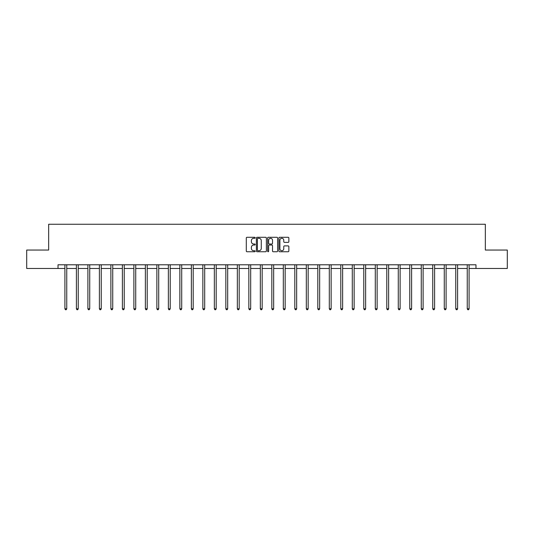 <?xml version="1.0" encoding="UTF-8"?>
<svg xmlns="http://www.w3.org/2000/svg" width="534" height="534" viewBox="0 0 534 534"><rect width="100%" height="100%" fill="white"/><g stroke="black" fill="none" stroke-linecap="round" stroke-linejoin="round"><path stroke-width="0.8" d="M255.212 237.79A0.507 0.507 0 0 0 254.705 237.283L247.022 237.283A0.721 0.721 0 0 0 246.294 238.01L246.294 251.027A0.721 0.721 0 0 0 247.022 251.748L254.705 251.748A0.507 0.507 0 0 0 255.212 251.247A0.507 0.507 0 0 0 254.705 250.74L253.71 250.74A2.316 2.316 0 0 1 251.394 248.423L251.394 247.335A2.316 2.316 0 0 1 253.71 245.026L254.705 245.026A0.507 0.507 0 0 0 255.212 244.519A0.507 0.507 0 0 0 254.705 244.011L253.71 244.011A2.316 2.316 0 0 1 251.394 241.695L251.394 240.614A2.316 2.316 0 0 1 253.71 238.297L254.705 238.297A0.507 0.507 0 0 0 255.212 237.79M288.14 242.383A0.721 0.721 0 0 0 288.861 241.662L288.861 238.01A0.721 0.721 0 0 0 288.14 237.283L279.602 237.283A0.721 0.721 0 0 0 278.882 238.01L278.882 251.027A0.721 0.721 0 0 0 279.602 251.748L288.14 251.748A0.721 0.721 0 0 0 288.861 251.027L288.861 246.615A0.721 0.721 0 0 0 288.14 245.894L284.488 245.894A0.721 0.721 0 0 0 283.761 246.615L283.761 248.804A1.936 1.936 0 0 1 281.825 250.74A1.936 1.936 0 0 1 279.896 248.804L279.896 240.233A1.936 1.936 0 0 1 281.825 238.297A1.936 1.936 0 0 1 283.761 240.233L283.761 241.662A0.721 0.721 0 0 0 284.488 242.383L288.14 242.383M58.019 268.469L26.7 268.469L26.7 250.046L48.661 250.046L48.661 224.253L485.339 224.253L485.339 250.046L507.3 250.046L507.3 268.469L475.981 268.469L475.981 264.784L58.019 264.784L58.019 268.469L64.908 268.469M266.366 238.01A0.721 0.721 0 0 0 265.645 237.283L257.108 237.283A0.721 0.721 0 0 0 256.387 238.01L256.387 251.027A0.721 0.721 0 0 0 257.108 251.748L265.645 251.748A0.721 0.721 0 0 0 266.366 251.027L266.366 238.01M268.355 237.283L276.892 237.283A0.721 0.721 0 0 1 277.613 238.01L277.613 251.027A0.721 0.721 0 0 1 276.892 251.748L273.241 251.748A0.721 0.721 0 0 1 272.514 251.027L272.514 245.747A0.721 0.721 0 0 0 271.793 245.026L269.37 245.026A0.721 0.721 0 0 0 268.649 245.747L268.649 251.247A0.507 0.507 0 0 1 268.141 251.748A0.507 0.507 0 0 1 267.634 251.247L267.634 238.01A0.721 0.721 0 0 1 268.355 237.283M66.75 268.469L76.402 268.469M78.244 268.469L87.896 268.469M89.739 268.469L99.397 268.469M101.24 268.469L110.892 268.469M112.734 268.469L122.386 268.469M124.228 268.469L133.88 268.469M135.723 268.469L145.375 268.469M147.217 268.469L156.869 268.469M158.711 268.469L168.37 268.469M170.213 268.469L179.865 268.469M181.707 268.469L191.359 268.469M193.201 268.469L202.853 268.469M204.696 268.469L214.348 268.469M216.19 268.469L225.842 268.469M227.684 268.469L237.343 268.469M239.185 268.469L248.837 268.469M250.68 268.469L260.332 268.469M262.174 268.469L271.826 268.469M273.668 268.469L283.32 268.469M285.163 268.469L294.815 268.469M296.657 268.469L306.316 268.469M308.158 268.469L317.81 268.469M319.652 268.469L329.304 268.469M331.147 268.469L340.799 268.469M342.641 268.469L352.293 268.469M354.135 268.469L363.787 268.469M365.63 268.469L375.289 268.469M377.131 268.469L386.783 268.469M388.625 268.469L398.277 268.469M400.12 268.469L409.772 268.469M411.614 268.469L421.266 268.469M423.108 268.469L432.76 268.469M434.603 268.469L444.261 268.469M446.104 268.469L455.756 268.469M457.598 268.469L467.25 268.469M469.092 268.469L475.981 268.469M257.902 238.297A0.507 0.507 0 0 0 257.401 238.805L257.401 250.232A0.507 0.507 0 0 0 257.902 250.74L258.95 250.74A2.316 2.316 0 0 0 261.266 248.423L261.266 240.614A2.316 2.316 0 0 0 258.95 238.297L257.902 238.297M272.514 240.267A1.936 1.936 0 0 0 270.578 238.331A1.936 1.936 0 0 0 268.649 240.267L268.649 243.29A0.721 0.721 0 0 0 269.37 244.011L271.793 244.011A0.721 0.721 0 0 0 272.514 243.29L272.514 240.267M66.843 264.784L66.803 264.891A0.734 0.734 0 0 0 66.75 265.164L66.75 308.792L64.908 308.792L64.908 265.164A0.734 0.734 0 0 0 64.854 264.891L64.814 264.784M66.75 308.792L66.196 309.747L65.462 309.747L64.908 308.792M78.344 264.784L78.298 264.891A0.734 0.734 0 0 0 78.244 265.164L78.244 308.792L76.402 308.792L76.402 265.164A0.734 0.734 0 0 0 76.349 264.891L76.309 264.784M78.244 308.792L77.69 309.747L76.956 309.747L76.402 308.792M89.839 264.784L89.792 264.891A0.734 0.734 0 0 0 89.739 265.164L89.739 308.792L87.896 308.792L87.896 265.164A0.734 0.734 0 0 0 87.843 264.891L87.803 264.784M89.739 308.792L89.191 309.747L88.45 309.747L87.896 308.792M101.333 264.784L101.286 264.891A0.734 0.734 0 0 0 101.24 265.164L101.24 308.792L99.397 308.792L99.397 265.164A0.734 0.734 0 0 0 99.344 264.891L99.297 264.784M101.24 308.792L100.686 309.747L99.945 309.747L99.397 308.792M112.828 264.784L112.787 264.891A0.734 0.734 0 0 0 112.734 265.164L112.734 308.792L110.892 308.792L110.892 265.164A0.734 0.734 0 0 0 110.838 264.891L110.792 264.784M112.734 308.792L112.18 309.747L111.439 309.747L110.892 308.792M124.322 264.784L124.282 264.891A0.734 0.734 0 0 0 124.228 265.164L124.228 308.792L122.386 308.792L122.386 265.164A0.734 0.734 0 0 0 122.333 264.891L122.286 264.784M124.228 308.792L123.674 309.747L122.94 309.747L122.386 308.792M135.823 264.784L135.776 264.891A0.734 0.734 0 0 0 135.723 265.164L135.723 308.792L133.88 308.792L133.88 265.164A0.734 0.734 0 0 0 133.827 264.891L133.787 264.784M135.723 308.792L135.169 309.747L134.435 309.747L133.88 308.792M147.317 264.784L147.271 264.891A0.734 0.734 0 0 0 147.217 265.164L147.217 308.792L145.375 308.792L145.375 265.164A0.734 0.734 0 0 0 145.321 264.891L145.281 264.784M147.217 308.792L146.663 309.747L145.929 309.747L145.375 308.792M158.812 264.784L158.765 264.891A0.734 0.734 0 0 0 158.711 265.164L158.711 308.792L156.869 308.792L156.869 265.164A0.734 0.734 0 0 0 156.816 264.891L156.776 264.784M158.711 308.792L158.164 309.747L157.423 309.747L156.869 308.792M170.306 264.784L170.266 264.891A0.734 0.734 0 0 0 170.213 265.164L170.213 308.792L168.37 308.792L168.37 265.164A0.734 0.734 0 0 0 168.317 264.891L168.27 264.784M170.213 308.792L169.658 309.747L168.918 309.747L168.37 308.792M181.8 264.784L181.76 264.891A0.734 0.734 0 0 0 181.707 265.164L181.707 308.792L179.865 308.792L179.865 265.164A0.734 0.734 0 0 0 179.811 264.891L179.764 264.784M181.707 308.792L181.153 309.747L180.419 309.747L179.865 308.792M193.295 264.784L193.255 264.891A0.734 0.734 0 0 0 193.201 265.164L193.201 308.792L191.359 308.792L191.359 265.164A0.734 0.734 0 0 0 191.306 264.891L191.259 264.784M193.201 308.792L192.647 309.747L191.913 309.747L191.359 308.792M204.796 264.784L204.749 264.891A0.734 0.734 0 0 0 204.696 265.164L204.696 308.792L202.853 308.792L202.853 265.164A0.734 0.734 0 0 0 202.8 264.891L202.76 264.784M204.696 308.792L204.142 309.747L203.407 309.747L202.853 308.792M216.29 264.784L216.243 264.891A0.734 0.734 0 0 0 216.19 265.164L216.19 308.792L214.348 308.792L214.348 265.164A0.734 0.734 0 0 0 214.294 264.891L214.254 264.784M216.19 308.792L215.636 309.747L214.902 309.747L214.348 308.792M227.784 264.784L227.738 264.891A0.734 0.734 0 0 0 227.684 265.164L227.684 308.792L225.842 308.792L225.842 265.164A0.734 0.734 0 0 0 225.789 264.891L225.748 264.784M227.684 308.792L227.137 309.747L226.396 309.747L225.842 308.792M239.279 264.784L239.239 264.891A0.734 0.734 0 0 0 239.185 265.164L239.185 308.792L237.343 308.792L237.343 265.164A0.734 0.734 0 0 0 237.29 264.891L237.243 264.784M239.185 308.792L238.631 309.747L237.89 309.747L237.343 308.792M250.773 264.784L250.733 264.891A0.734 0.734 0 0 0 250.68 265.164L250.68 308.792L248.837 308.792L248.837 265.164A0.734 0.734 0 0 0 248.784 264.891L248.737 264.784M250.68 308.792L250.126 309.747L249.391 309.747L248.837 308.792M262.267 264.784L262.227 264.891A0.734 0.734 0 0 0 262.174 265.164L262.174 308.792L260.332 308.792L260.332 265.164A0.734 0.734 0 0 0 260.278 264.891L260.232 264.784M262.174 308.792L261.62 309.747L260.886 309.747L260.332 308.792M273.768 264.784L273.722 264.891A0.734 0.734 0 0 0 273.668 265.164L273.668 308.792L271.826 308.792L271.826 265.164A0.734 0.734 0 0 0 271.773 264.891L271.733 264.784M273.668 308.792L273.114 309.747L272.38 309.747L271.826 308.792M285.263 264.784L285.216 264.891A0.734 0.734 0 0 0 285.163 265.164L285.163 308.792L283.32 308.792L283.32 265.164A0.734 0.734 0 0 0 283.267 264.891L283.227 264.784M285.163 308.792L284.609 309.747L283.874 309.747L283.32 308.792M296.757 264.784L296.71 264.891A0.734 0.734 0 0 0 296.657 265.164L296.657 308.792L294.815 308.792L294.815 265.164A0.734 0.734 0 0 0 294.761 264.891L294.721 264.784M296.657 308.792L296.11 309.747L295.369 309.747L294.815 308.792M308.252 264.784L308.211 264.891A0.734 0.734 0 0 0 308.158 265.164L308.158 308.792L306.316 308.792L306.316 265.164A0.734 0.734 0 0 0 306.262 264.891L306.216 264.784M308.158 308.792L307.604 309.747L306.863 309.747L306.316 308.792M319.746 264.784L319.706 264.891A0.734 0.734 0 0 0 319.652 265.164L319.652 308.792L317.81 308.792L317.81 265.164A0.734 0.734 0 0 0 317.757 264.891L317.71 264.784M319.652 308.792L319.098 309.747L318.364 309.747L317.81 308.792M331.24 264.784L331.2 264.891A0.734 0.734 0 0 0 331.147 265.164L331.147 308.792L329.304 308.792L329.304 265.164A0.734 0.734 0 0 0 329.251 264.891L329.204 264.784M331.147 308.792L330.593 309.747L329.858 309.747L329.304 308.792M342.741 264.784L342.694 264.891A0.734 0.734 0 0 0 342.641 265.164L342.641 308.792L340.799 308.792L340.799 265.164A0.734 0.734 0 0 0 340.745 264.891L340.705 264.784M342.641 308.792L342.087 309.747L341.353 309.747L340.799 308.792M354.236 264.784L354.189 264.891A0.734 0.734 0 0 0 354.135 265.164L354.135 308.792L352.293 308.792L352.293 265.164A0.734 0.734 0 0 0 352.24 264.891L352.2 264.784M354.135 308.792L353.581 309.747L352.847 309.747L352.293 308.792M365.73 264.784L365.683 264.891A0.734 0.734 0 0 0 365.63 265.164L365.63 308.792L363.787 308.792L363.787 265.164A0.734 0.734 0 0 0 363.734 264.891L363.694 264.784M365.63 308.792L365.082 309.747L364.342 309.747L363.787 308.792M377.224 264.784L377.184 264.891A0.734 0.734 0 0 0 377.131 265.164L377.131 308.792L375.289 308.792L375.289 265.164A0.734 0.734 0 0 0 375.235 264.891L375.188 264.784M377.131 308.792L376.577 309.747L375.836 309.747L375.289 308.792M388.719 264.784L388.679 264.891A0.734 0.734 0 0 0 388.625 265.164L388.625 308.792L386.783 308.792L386.783 265.164A0.734 0.734 0 0 0 386.729 264.891L386.683 264.784M388.625 308.792L388.071 309.747L387.337 309.747L386.783 308.792M400.213 264.784L400.173 264.891A0.734 0.734 0 0 0 400.12 265.164L400.12 308.792L398.277 308.792L398.277 265.164A0.734 0.734 0 0 0 398.224 264.891L398.177 264.784M400.12 308.792L399.565 309.747L398.831 309.747L398.277 308.792M411.714 264.784L411.667 264.891A0.734 0.734 0 0 0 411.614 265.164L411.614 308.792L409.772 308.792L409.772 265.164A0.734 0.734 0 0 0 409.718 264.891L409.678 264.784M411.614 308.792L411.06 309.747L410.326 309.747L409.772 308.792M423.208 264.784L423.162 264.891A0.734 0.734 0 0 0 423.108 265.164L423.108 308.792L421.266 308.792L421.266 265.164A0.734 0.734 0 0 0 421.213 264.891L421.172 264.784M423.108 308.792L422.561 309.747L421.82 309.747L421.266 308.792M434.703 264.784L434.656 264.891A0.734 0.734 0 0 0 434.603 265.164L434.603 308.792L432.76 308.792L432.76 265.164A0.734 0.734 0 0 0 432.714 264.891L432.667 264.784M434.603 308.792L434.055 309.747L433.314 309.747L432.76 308.792M446.197 264.784L446.157 264.891A0.734 0.734 0 0 0 446.104 265.164L446.104 308.792L444.261 308.792L444.261 265.164A0.734 0.734 0 0 0 444.208 264.891L444.161 264.784M446.104 308.792L445.55 309.747L444.809 309.747L444.261 308.792M457.691 264.784L457.651 264.891A0.734 0.734 0 0 0 457.598 265.164L457.598 308.792L455.756 308.792L455.756 265.164A0.734 0.734 0 0 0 455.702 264.891L455.656 264.784M457.598 308.792L457.044 309.747L456.31 309.747L455.756 308.792M469.186 264.784L469.146 264.891A0.734 0.734 0 0 0 469.092 265.164L469.092 308.792L467.25 308.792L467.25 265.164A0.734 0.734 0 0 0 467.197 264.891L467.157 264.784M469.092 308.792L468.538 309.747L467.804 309.747L467.25 308.792"/></g></svg>
